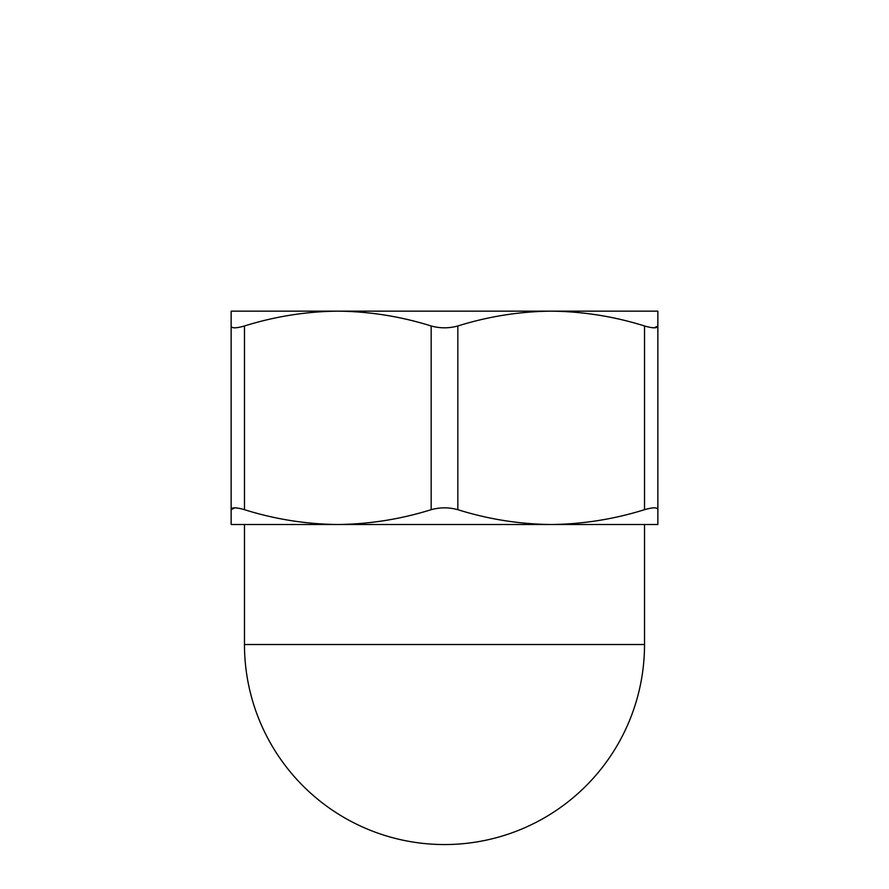 <?xml version="1.0" encoding="UTF-8"?>
<svg xmlns="http://www.w3.org/2000/svg" width="889" height="889" viewBox="0 0 889 889"><rect width="100%" height="100%" fill="white"/><g stroke="black" fill="none" stroke-linecap="round" stroke-linejoin="round"><path stroke-width="1.33" d="M657.86 311.15L337.809 311.15C369.557 311.483 400.672 316.417 431.165 325.974C440.033 328.43 448.923 328.43 457.835 325.974C488.383 316.44 519.498 311.494 551.18 311.15L551.18 311.15C582.917 311.483 614.032 316.417 644.525 325.974C653.059 328.43 657.504 328.43 657.86 325.974L657.86 311.15M234.707 507.83L231.14 509.686L231.14 311.15L337.82 311.15C306.138 311.494 275.023 316.44 244.475 325.974L244.475 509.686C235.941 507.23 231.496 507.23 231.14 509.686L231.14 524.51L337.82 524.51C306.083 524.177 274.968 519.243 244.475 509.686M654.293 327.83L657.86 325.974L657.86 524.51L551.18 524.51C519.443 524.177 488.328 519.243 457.835 509.686C448.967 507.23 440.077 507.23 431.165 509.686C400.617 519.22 369.502 524.166 337.82 524.51L551.18 524.51C582.862 524.166 613.977 519.22 644.525 509.686L644.525 325.974M657.86 509.686C657.527 507.23 653.082 507.23 644.525 509.686M231.14 325.974C231.473 328.43 235.918 328.43 244.475 325.974M644.525 524.51L644.525 644.525L244.475 644.525A200.025 200.025 0 0 0 444.5 844.55A200.025 200.025 0 0 0 644.525 644.525M457.835 325.974L457.835 509.686M431.165 509.686L431.165 325.974M244.475 524.51L244.475 644.525"/></g></svg>
